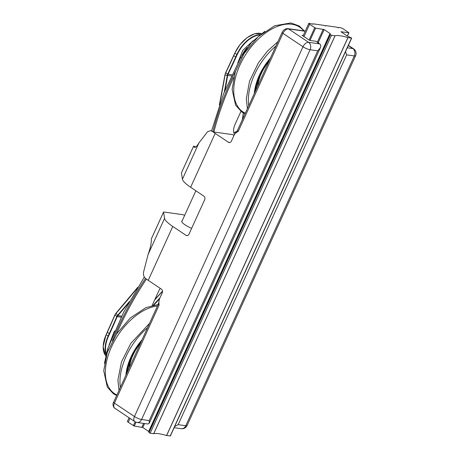 <?xml version="1.0" encoding="UTF-8"?>
<svg xmlns="http://www.w3.org/2000/svg" width="459" height="459" viewBox="0 0 459 459"><rect width="100%" height="100%" fill="white"/><g stroke="black" fill="none" stroke-linecap="round" stroke-linejoin="round"><path stroke-width="0.69" d="M233.665 77.548A206.911 120.447 123.8 0 0 213.883 131.997L232.529 134.619A11.171 2.456 24.5 0 0 234.033 135.307M234.497 134.384A12.76 7.43 -56.2 0 1 235.134 124.171L240.946 111.417M210.738 130.649L213.883 131.997M238.296 131.297A2.76 0.608 -155.5 0 1 237.487 130.39L282.124 32.434A2.76 0.608 -155.5 0 0 282.939 33.341L302.974 46.755A5.519 1.216 24.5 0 0 310.106 49.727L141.584 419.509A5.519 4.32 98 0 1 137.086 422.475L147.918 424.001L149.198 423.301L149.238 420.582L141.584 419.509A5.519 1.216 -155.5 0 1 134.458 416.531L114.417 403.122A5.519 3.213 -56.2 0 0 114.75 408.183L134.791 421.597A5.519 3.213 -56.2 0 1 134.458 416.531L302.974 46.755A5.519 3.213 -56.2 0 1 308.609 42.331L288.568 28.923A5.519 3.213 123.8 0 0 282.939 33.341L238.296 131.297L235.536 133.121L234.199 134.946L231.411 141.068A2.76 2.157 98 0 1 229.161 142.554A2.76 2.157 98 0 1 228.427 142.267L215.185 133.403A27.586 6.07 -155.5 0 1 212.391 131.417L210.595 130.626L207.531 131.756L198.931 142.944C196.894 146.312 195.419 147.764 194.507 147.287L194.65 147.362M181.454 172.848A1.377 0.304 24.5 0 0 181.42 172.882A1.377 0.304 24.5 0 0 181.414 172.928L182.43 179.159A27.586 6.07 24.5 0 0 190.634 187.278L203.876 196.142A2.76 2.157 98 0 1 204.628 199.843L188.999 234.124A2.76 2.157 98 0 1 186.75 235.61A2.76 2.157 98 0 1 186.021 235.324L172.773 226.459A27.586 6.07 -155.5 0 1 164.574 218.341L163.559 212.115A1.377 0.304 24.5 0 1 163.565 212.069A1.377 0.304 24.5 0 1 163.886 212.012L182.722 214.669A1.377 0.304 24.5 0 1 183.6 214.938L184.656 215.374M181.414 172.928L193.618 146.157L194.381 147.178M195.861 146.955A96.832 56.371 -56.2 0 1 193.882 146.203M158.831 302.005L158.246 304.26L113.608 402.216A2.76 0.608 24.5 0 0 114.417 403.122L159.061 305.166L158.831 302.005L159.428 299.021L162.216 292.899A2.76 2.157 -82 0 0 161.47 289.199L148.223 280.334A27.586 6.07 -155.5 0 1 145.434 278.349C143.833 276.972 143.208 274.901 143.552 272.147L148.068 254.556L164.574 218.341M182.166 220.842A11.171 2.456 24.5 0 0 181.781 221.186A11.171 2.456 24.5 0 0 191.627 228.364M174.638 426.6L178.138 424.655L185.786 425.734A5.519 4.32 -82 0 1 181.288 428.7A5.519 5.519 0 0 0 187.083 425.527A5.519 1.216 -155.5 0 1 185.786 425.734L354.308 55.952A5.519 4.32 -82 0 0 352.81 48.562A5.519 3.213 -56.2 0 1 353.648 48.872L348.381 45.349M178.138 424.655L346.654 54.873L354.308 55.952A5.519 1.216 24.5 0 0 355.599 55.746A5.519 5.519 0 0 0 353.648 48.872M148.068 254.556C149.944 249.254 151.005 245.02 151.24 241.841L151.355 238.887L163.559 212.115M146.415 279.078A206.911 120.447 123.8 0 0 116.339 334.307M152.147 305.476L158.63 291.241A12.76 7.43 -56.2 0 1 160.22 288.367M319.659 43.892L308.609 42.331A5.519 4.32 98 0 1 310.106 49.727L317.754 50.806L320.382 47.673C321.088 46.015 320.847 44.752 319.659 43.892L319.378 43.703A1.377 0.304 24.5 0 0 317.599 42.957L318.873 43.14L316.171 41.327L309.71 40.421L302.068 35.303L303.29 35.475M309.429 23.311L312.9 24.235L312.9 23.799L323.813 25.337L325.649 26.031L325.655 25.595L336.562 27.133L338.403 27.827L338.403 27.391L340.033 27.62A2.76 0.608 -155.5 0 1 343.596 29.112L348.926 32.767L340.951 31.74L347.021 35.894L351.697 38.08L347.922 37.592A27.586 6.07 24.5 0 0 335.064 35.779L331.484 35.286L330.388 34.706L330.021 33.496L324.152 29.571L315.614 28.125L309.596 24.321A2.76 0.608 -155.5 0 1 308.787 23.415A2.76 0.608 -155.5 0 1 309.429 23.311M346.654 54.873L345.495 51.689M129.071 417.77L127.43 421.356A2.76 0.608 24.5 0 0 128.245 422.263L134.257 426.067L142.801 427.513L148.664 431.437L149.037 432.653L150.133 433.227L153.713 433.721A27.586 6.07 -155.5 0 1 166.571 435.534L170.255 435.884M231.353 75.919L227.67 75.402L228.043 74.238A563.801 328.202 123.8 0 0 236.058 57.128L237.177 54.678A24.551 14.292 -56.2 0 1 259.559 34.964M227.67 75.408L225.042 75.012L225.73 72.78L227.687 74.088L227.285 75.333L227.67 75.408A563.801 350.86 98.4 0 1 225.053 90.176M260.098 34.551A24.832 14.453 123.8 0 0 236.815 54.529L235.702 56.979A563.526 328.042 -56.2 0 1 227.687 74.083L231.887 74.783M233.7 55.631A563.801 328.202 -56.2 0 1 225.713 72.683L224.996 75.006A563.801 350.86 -81.6 0 1 219.488 104.641M225.042 75.012L225.042 75.012A563.526 350.687 98.4 0 1 219.591 104.354M121.165 317.169L117.223 316.607L117.82 315.643L121.652 316.182M236.431 132.129L236.121 131.922L236.81 131.601M128.342 303.37A563.801 264.378 146.1 0 1 117.825 315.631L117.51 315.425L116.861 316.475A563.526 328.042 -56.2 0 1 109.253 333.636L108.14 336.086A24.832 14.453 123.8 0 0 106.023 354.061M117.223 316.607L114.905 315.155L116.087 313.29L117.51 315.425A563.526 264.246 -33.9 0 0 129.3 301.632M235.909 132.031L236.121 131.922A12.76 7.43 123.8 0 1 233.815 132.64M114.888 315.058L116.121 313.113A563.801 264.378 -33.9 0 0 137.557 287.581M212.391 131.417L213.016 131.504M229.942 142.479L228.427 142.267M212.93 131.452A206.911 120.447 -56.2 0 1 235.53 71.139M215.185 133.403L190.634 187.278M182.43 179.159L198.931 142.944M172.773 226.459L148.223 280.334M241.52 57.851A4.137 0.499 -151.2 0 1 240.906 57.168L251.612 42.285L264.86 31.315M187.53 235.542L186.021 235.324M158.246 304.26A2.76 0.608 24.5 0 0 159.061 305.166M348.295 45.539L352.81 48.562L347.274 47.782M305.206 31.264L288.568 28.923A2.76 2.157 -82 0 0 287.839 28.636C285.263 28.601 283.358 29.864 282.124 32.434M112.432 340.853A206.911 120.447 -56.2 0 1 145.514 278.412M149.238 420.582L317.754 50.806M247.154 47.581A20.529 11.951 123.8 0 0 241.813 55.568M144.321 277.087L123.666 312.189L107.75 348.559A4.137 1.302 20 0 0 108.33 349.643M338.168 27.787L338.335 27.414M312.665 24.189L312.837 23.822L312.665 24.189M128.245 422.263L130.006 418.396M304.001 36.6L309.596 24.321M351.531 38.108L170.18 436.05M166.651 435.551L348.002 37.609M347.922 37.592L166.571 435.534M153.713 433.721L335.064 35.779M335.018 35.779L153.662 433.721M150.133 433.227L331.484 35.286M330.388 34.706L149.037 432.653M148.871 431.644L330.228 33.702M330.021 33.496L148.664 431.437M142.801 427.513L144.614 423.537M318.185 42.676L324.152 29.571M323.262 29.198L317.37 42.13M143.621 423.393L141.911 427.14M134.257 426.067L136.013 422.211M309.991 40.461L315.614 28.125M314.719 27.752L309.125 40.031M135.135 421.81L133.368 425.694M348.765 32.79L347.285 36.043M325.42 25.985L325.586 25.618L325.414 25.985M237.177 54.678L234.859 53.221A24.832 14.453 -56.2 0 1 261.418 33.582M236.058 57.128L233.746 55.665L234.842 53.118A24.551 14.292 123.8 0 1 251.102 35.263M227.687 74.083L228.043 74.238M225.73 72.78A563.526 328.042 123.8 0 0 233.746 55.665L234.813 53.181M227.285 75.345A563.526 350.687 -81.6 0 1 224.325 91.943M106.201 353.401A24.551 14.292 -56.2 0 1 108.496 336.235L109.615 333.785A563.801 328.202 123.8 0 0 117.223 316.612L116.861 316.475M242.472 119.449L243.408 112.983M108.496 336.235L106.184 334.777L107.297 332.327A563.526 328.042 123.8 0 0 114.905 315.155M109.615 333.785L107.28 332.224A563.801 328.202 -56.2 0 0 114.859 315.121M234.727 134.034A12.76 7.43 -56.2 0 1 234.308 134.022M243.368 112.96L242.409 119.592M105.627 355.645A24.832 14.453 -56.2 0 1 106.184 334.777L107.251 332.293M153.845 305.086L159.48 298.907M106.138 334.743A24.551 14.292 123.8 0 0 103.252 345.472M159.99 297.788L153.214 305.218M117.825 315.631L117.515 315.413M154.672 299.934L162.52 291.316M116.087 313.29A563.526 264.246 146.1 0 0 137.201 288.16M162.515 291.184L154.798 299.652M140.557 343.074A32.486 18.911 123.8 0 0 129.266 367.86M303.697 30.873A50.989 29.68 123.8 0 0 247.998 51.092A50.989 29.68 123.8 0 0 245.307 113.23M127.183 372.427A35.004 20.38 -56.2 0 1 127.613 367.246M157.466 305.975A50.989 29.68 123.8 0 0 111.508 346.855A50.989 29.68 123.8 0 0 116.907 394.969M126.518 372.983A36.468 21.229 123.8 0 0 126.518 373.89M275.962 45.963A50.501 29.399 123.8 0 0 248.761 105.65M141.642 340.698L131.217 357.091L126.38 374.188A41.666 24.258 -56.2 0 1 141.665 340.647M270.437 58.086A42.641 24.826 123.8 0 0 254.286 93.527M147.563 327.709A50.501 29.399 123.8 0 0 120.361 387.396M142.038 339.832A42.641 24.826 123.8 0 0 125.886 375.273M270.041 58.959L259.616 75.345L254.779 92.443A41.666 24.258 -56.2 0 1 270.064 58.901M254.917 91.243A36.468 21.229 123.8 0 0 254.917 92.144M255.583 90.681A35.004 20.38 -56.2 0 1 256.013 85.5M268.957 61.334A32.486 18.911 123.8 0 0 257.66 86.12M195.861 190.783L181.775 221.697M210.916 130.672L210.595 130.626M211.57 130.815L223.539 93.894L240.906 57.168M181.42 172.882L193.612 146.134M235.536 133.121L237.487 130.39M187.083 425.527L355.599 55.746M287.839 28.636L305.287 31.097M151.372 238.812L163.565 212.069M114.75 408.183C114.084 408.321 111.967 404.477 113.608 402.216M134.791 421.597A5.519 5.519 0 0 0 137.086 422.475M181.288 428.7L174.139 427.696M149.198 423.301L320.382 47.673M253.242 40.581L242.696 50.479L237.751 63.055M104.434 363.408L107.75 348.559M338.163 27.781L338.34 27.402M308.787 23.415L303.06 35.974M170.341 436.021L351.697 38.08M347.406 36.1L348.926 32.767M114.813 330.893L114.016 332.035L109.007 345.168M219.345 105.048L224.939 74.995L225.65 72.688L234.778 53.129L240.103 44.466L247.108 37.638L254.63 33.782L261.423 33.576M242.318 119.788L243.31 112.931M236.884 131.492L233.803 132.594M105.627 355.656L103.114 346.602L106.104 334.686L114.825 315.069L116.052 313.13L137.746 287.282M154.849 299.532L162.509 291.132M304.328 30.96L299.285 26.008L290.886 22.95L274.648 25.756L258.239 36.663L244.102 53.548L235.352 71.661L232.116 89.362L235.616 105.214L241.887 112.082L245.066 113.757M158.12 304.541L145.922 307.639L130.293 317.995L116.655 333.836L107.303 352.386L103.728 370.671L107.331 387.155L113.384 393.753L116.666 395.503M277.947 41.608L267.39 51.178L258.285 63.038L249.541 81.151L246.299 98.857L247.401 108.634M149.548 323.348L130.838 343.326L121.492 361.881L117.911 380.167L119.001 390.379"/></g></svg>
